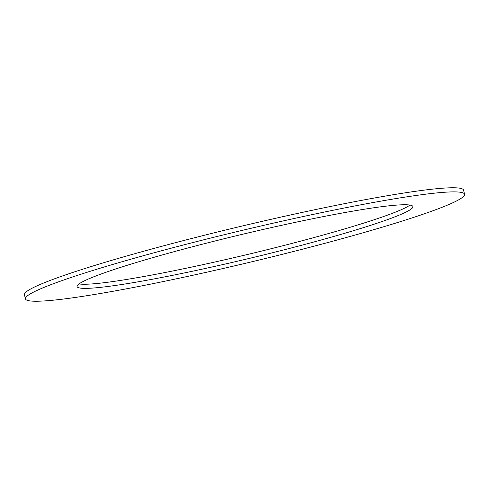 <?xml version="1.0" encoding="UTF-8"?>
<svg xmlns="http://www.w3.org/2000/svg" width="489" height="489" viewBox="0 0 489 489"><rect width="100%" height="100%" fill="white"/><g stroke="black" fill="none" stroke-linecap="round" stroke-linejoin="round"><path stroke-width="0.73" d="M153.32 279.066A172.599 12.525 -13.4 0 1 77.091 286.56A172.599 12.525 -13.4 0 1 163.705 254.555A172.599 12.525 -13.4 0 1 336.664 214.054A172.599 12.525 -13.4 0 1 412.887 206.56A172.599 12.525 -13.4 0 1 326.279 238.571A172.599 12.525 -13.4 0 1 153.32 279.066M409.978 205.074A172.599 12.525 -13.4 0 1 152.336 274.946A172.599 12.525 -13.4 0 1 79.022 283.926M25.434 298.865L24.45 294.745A225.704 16.381 -13.4 0 1 137.709 252.886A225.704 16.381 -13.4 0 1 363.883 199.934A225.704 16.381 -13.4 0 1 463.566 190.135L464.55 194.255A225.704 16.381 -13.4 0 1 351.291 236.114A225.704 16.381 -13.4 0 1 125.117 289.066A225.704 16.381 -13.4 0 1 25.434 298.865A225.704 16.381 -13.4 0 1 138.693 257.012A225.704 16.381 -13.4 0 1 364.867 204.054A225.704 16.381 -13.4 0 1 464.55 194.255"/></g></svg>
